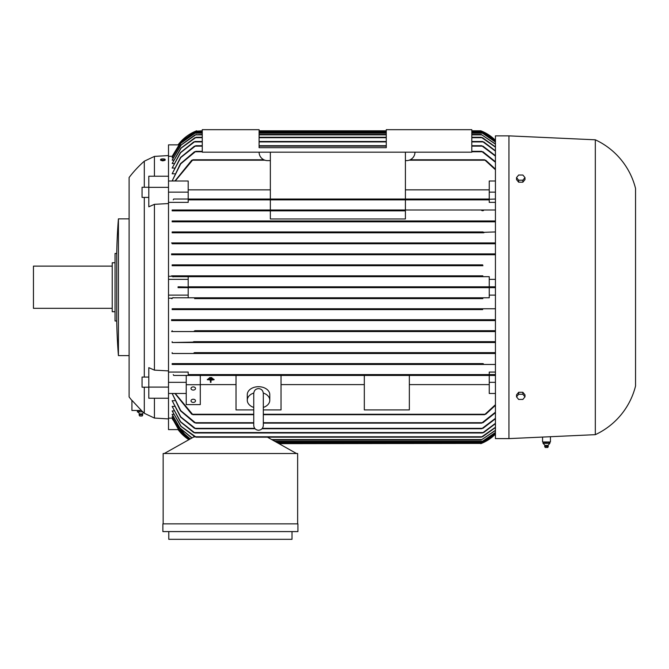 <?xml version="1.0" encoding="UTF-8"?>
<svg xmlns="http://www.w3.org/2000/svg" width="669" height="669" viewBox="0 0 669 669"><rect width="100%" height="100%" fill="white"/><g stroke="black" fill="none" stroke-linecap="round" stroke-linejoin="round"><path stroke-width="1" d="M253.752 393.514L253.752 425.467C254.036 428.369 255.625 429.966 258.535 430.251C261.437 429.966 263.034 428.369 263.318 425.467L263.318 420.768M144.303 197.397L144.303 377.065M144.303 387.192L144.303 413.275L143.693 412.714M154.43 398.247L154.43 418.066L168.504 418.903M148.802 387.1L148.802 367.666L154.43 370.133L168.504 370.91L168.504 387.1L148.802 387.1L148.802 398.247L168.504 398.247L168.504 429.598L178.372 429.598M178.372 144.864L168.504 144.864L168.504 203.552L154.43 204.329L154.43 370.133M178.071 429.598A42.206 42.206 0 0 0 188.867 439.7L178.071 429.598M137.354 411.87L137.914 410.465L141.284 410.465L144.303 413.275M129.109 177.502L129.109 287.235L129.109 177.502A112.543 112.543 0 0 1 144.303 161.187L144.303 187.27M129.109 287.235L129.109 396.96L129.109 287.235M131.927 400.505A112.543 112.543 0 0 1 129.109 396.96M131.927 400.321L141.402 410.465L131.927 410.465L131.927 400.321M168.504 203.552L168.504 370.91M148.802 387.192L142.054 387.192L142.054 377.065L148.802 377.065M148.802 197.397L142.054 197.397L142.054 187.27L148.802 187.27M164.783 160.259L162.868 160.878L160.961 160.376M471.804 130.798L480.802 130.798A42.206 42.206 0 0 1 495.436 140.331L481.136 130.932M495.436 287.653L481.856 287.653L480.802 287.235L481.805 286.809M495.436 434.139A42.206 42.206 0 0 1 480.802 443.664L495.436 434.139M480.919 287.419L481.396 287.611M481.831 287.653L178.071 287.653L178.071 286.809L196.636 287.235L195.591 286.809L495.436 286.809M495.436 438.605L508.942 438.605L595.318 434.666L595.318 139.804L508.942 135.866L495.436 135.866L495.436 438.605M137.354 410.749L141.343 410.523M202.264 131.224L195.591 131.224L196.636 130.798A42.206 42.206 0 0 0 178.071 144.864L195.591 131.224L202.264 130.798M165.168 160.042L165.168 159.498A2.3 0.594 0 0 0 162.876 158.904A2.3 0.594 0 0 0 160.577 159.498L160.577 160.042A2.3 0.594 180 0 0 162.876 160.635A2.3 0.594 180 0 0 165.168 160.042M191.008 400.831A2.25 1.589 0 0 1 193.257 399.242A2.25 1.589 0 0 1 195.507 400.831A2.25 1.589 0 0 1 193.257 402.42A2.25 1.589 0 0 1 191.008 400.831M191.008 388.497A2.25 1.589 0 0 1 193.257 386.908A2.25 1.589 0 0 1 195.507 388.497A2.25 1.589 0 0 1 193.257 390.086A2.25 1.589 0 0 1 191.008 388.497M595.318 139.804A73.155 73.155 0 0 1 635.55 188.474L635.55 385.988A73.155 73.155 0 0 1 595.318 434.666M550.436 436.706L550.436 441.975L542.559 441.975L542.559 437.066M142.756 414.713L139.102 414.713L142.756 414.713A1.831 1.831 0 0 0 142.422 413.944A3.378 3.378 0 0 1 143.434 412.48M137.388 411.887A3.378 3.378 0 0 1 139.436 413.944L142.422 413.944M118.421 287.235L118.421 355.599A562.144 562.144 0 0 1 116.732 320.995L116.732 253.467A562.144 562.144 0 0 1 118.421 218.863L118.421 287.235M139.102 414.713A1.831 1.831 0 0 1 139.436 413.944M263.302 393.029A11.256 7.961 0 0 1 269.791 400.238A11.256 7.961 0 0 1 263.318 407.438M253.752 407.438A11.256 7.961 0 0 1 247.279 400.238L247.279 394.668A11.256 7.961 0 0 1 258.535 386.707A11.256 7.961 0 0 1 269.791 394.668L269.791 400.238M543.721 442.259L549.834 442.259L549.834 443.388M116.732 253.467L115.043 253.467L115.043 320.995L116.732 320.995M142.723 415.056L142.196 415.984L139.662 415.984L139.135 415.056M547.894 445.454L545.11 445.454M546.105 443.346L543.002 443.346M549.466 443.346L545.745 443.346M549.868 443.346L549.241 443.346L549.868 443.346M115.043 262.758L112.233 262.758L112.233 311.712L115.043 311.712M548.204 446.223L544.666 446.223L545.009 445.454L543.362 443.572M548.17 446.566L544.666 446.223M112.233 266.128L33.45 266.128L33.45 308.334L112.233 308.334M545.319 447.494L547.76 447.494L548.296 446.566L547.986 445.454L549.634 443.572M516.535 396.851L518.642 394.267L522.865 394.267L524.981 396.851L522.865 399.443L518.642 399.443L516.535 396.851L516.535 394.861L518.642 392.277L518.642 394.267M516.535 177.611L518.642 175.027L522.865 175.027L524.981 177.611L522.865 180.195L518.642 180.195L516.535 177.611L516.535 179.601L518.642 182.185L518.642 180.195M292.019 531.587L292.019 539.323L168.78 539.323L168.78 531.587M543.128 443.346L543.755 443.346M522.865 394.267L522.865 392.277L524.981 394.861L524.981 396.851M522.865 392.277L518.642 392.277M518.642 182.185L522.865 182.185L522.865 180.195M522.865 182.185L524.981 179.601L524.981 177.611M549.274 443.388L549.274 442.259L549.834 442.259M545.937 443.388L545.937 442.259M543.161 443.388L543.161 442.259M263.318 393.539L263.318 393.389C262.984 390.428 261.387 388.84 258.535 388.605C255.683 388.84 254.086 390.428 253.752 393.389M247.279 400.238A11.256 7.961 0 0 1 253.768 393.029M297.922 531.587L162.876 531.587L162.876 523.852L297.922 523.852L297.922 531.587M414.964 152.181A8.438 8.438 0 0 1 406.526 160.619L405.406 160.619M270.351 160.619L267.541 160.619A8.438 8.438 0 0 1 259.095 152.181M259.095 147.682L259.095 129.677L202.264 129.677L202.264 152.181L471.804 152.181L471.804 129.677L386.272 129.677L386.272 147.682L259.095 147.682M208.452 378.871L212.951 378.47L208.452 378.871M210.426 380.143L207.331 379.348L214.08 379.348L210.986 379.741L210.986 382.334L210.426 382.334L210.426 379.741L207.331 379.741M209.581 377.993L211.83 377.592L209.581 377.993M160.577 159.498A2.3 0.594 0 0 0 162.876 160.092A2.3 0.594 0 0 0 165.168 159.498M139.244 411.836L137.254 411.836M142.923 411.836L138.935 411.836M212.951 378.47L208.452 378.47M214.08 379.348L207.331 379.348M210.986 380.143L214.08 379.741M211.83 377.592L209.581 377.592M139.144 411.87L139.144 410.749M297.646 523.852L297.646 453.515L163.152 453.515L163.152 523.852M508.942 135.866L508.942 438.605M195.582 221.531L195.281 220.971L495.436 220.971M172.159 221.815L495.436 221.815L172.159 221.815L172.159 220.971L482.157 220.971L481.856 221.531M481.881 221.539L482.483 221.757M194.922 232.369L194.37 231.942L194.922 232.369L194.37 231.942L483.068 231.942L482.516 232.369L495.436 231.942M483.428 232.77L193.96 232.779M481.262 243.34L481.956 242.922L481.429 243.491M481.187 254.312L481.981 253.894L481.404 254.504M196.26 254.295L495.436 253.894L172.159 253.894L172.159 254.738L495.436 254.738L195.047 254.738M481.839 265.233L172.159 264.865L482.675 264.865M195.599 265.284L194.763 264.865L195.599 265.284L194.495 265.71L482.943 265.71L481.847 265.284M168.504 276.289L172.159 276.289L172.159 275.837L482.842 275.837L481.948 276.28M194.604 275.837L195.44 276.088M195.499 276.264L481.939 276.264M278.237 443.246L481.647 443.33M481.454 443.405L278.99 443.664M495.436 433.755L481.939 442.819L495.436 433.696M277.493 442.819L481.939 442.819M495.436 432.55L481.847 441.699L495.436 432.425M275.486 441.699L481.847 441.699M495.436 430.493L481.187 440.01L495.436 430.301M272.484 440.01L481.187 440.01M196.636 287.235L195.591 287.653M489.248 286.809L489.248 276.682L188.198 276.682L188.198 286.809L489.248 286.809M483.143 254.404L481.17 254.228M196.276 254.228L194.294 254.404M483.185 243.457L481.22 243.223M196.218 243.223L194.253 243.457M172.159 243.767L495.436 243.767L172.159 243.767L172.159 242.922L495.436 242.922M196.176 243.34L195.482 242.922L481.956 242.922M484.272 232.519L482.458 232.218M194.98 232.218L193.165 232.519M483.503 221.573L481.58 221.213M195.866 221.213L193.943 221.573M172.159 220.971L195.766 221.397M171.582 275.82L173.028 276.899M194.47 276.682L172.702 276.682M193.734 232.787L172.159 232.787L172.159 231.942L194.37 231.942M171.582 242.922L195.984 242.922M171.54 253.894L195.858 253.894M195.85 254.738L171.54 254.738M194.495 265.71L172.159 265.71L172.159 264.865M270.351 210.844L270.351 218.972L405.406 218.972L405.406 210.844L172.159 210.844L172.159 209.999L495.436 209.999M483.436 210.635L481.504 210.217M195.933 210.217L194.002 210.635M172.159 210.844L405.406 210.844M482.408 210.768L481.638 210.426L482.023 209.999L405.406 209.999L405.406 199.872L188.198 199.872L188.198 202.381L168.504 202.381M195.415 209.999L195.8 210.426L195.415 209.999M495.436 202.381L489.248 202.381L489.248 199.872L188.198 199.872M172.159 209.999L405.406 209.999M270.351 209.999L270.351 199.872L191.744 199.872M486.029 199.688L484.431 199.211M193.015 199.211L191.409 199.688M484.573 199.446L495.436 199.028M173.254 199.872L173.672 199.028L484.791 199.028M192.655 199.028L192.864 199.446L192.655 199.028M168.504 192.137L188.198 192.137L188.198 199.028L270.351 199.028L270.351 152.181M270.351 199.028L405.406 199.028L405.406 152.181M405.406 199.028L489.248 199.028L489.248 180.998L495.436 180.998M489.248 189.845L405.406 189.845M270.351 189.845L188.198 189.845M188.198 192.137L188.198 180.998L168.504 180.998M495.436 169.759L484.573 159.782L410.206 159.782M175.253 180.998L192.864 159.782L263.862 159.782M484.431 159.849L486.029 160.552M191.409 160.552L193.015 159.849M174.952 180.998L191.744 160.2M495.436 162.266L481.638 151.336L471.804 151.336M174.977 180.931L172.159 180.931L180.714 163.863L195.8 151.336L202.264 151.336M481.504 151.395L483.436 152.131M194.002 152.131L195.933 151.395M495.436 156.12L481.672 145.708L471.804 145.708M174.542 173.773L172.159 173.773L180.831 157.491L195.766 145.708L202.264 145.708M259.095 145.708L386.272 145.708M481.58 145.75L483.503 146.519M193.943 146.519L195.866 145.75M495.436 151.127L482.516 141.494L471.804 141.494M174.124 168.036L172.159 168.036L180.622 152.699L194.922 141.494L202.264 141.494M259.095 141.494L386.272 141.494M482.458 141.519L484.272 142.305M193.165 142.305L194.98 141.519M495.436 147.172L481.262 137.27L471.804 137.27M173.723 163.537L172.159 163.537L181.115 148.142L196.176 137.27L202.264 137.27M259.095 137.27L386.272 137.27M481.22 137.287L483.185 138.098M194.253 138.098L196.218 137.287M495.436 144.161L481.187 134.461L495.436 143.969M196.251 134.461L181.165 145.048L172.159 160.142L181.015 145.022L195.047 134.879L202.264 134.461M259.095 134.461L386.272 134.461M471.804 134.461L481.187 134.461M495.436 142.045L481.847 132.771L495.436 141.912M195.599 132.771L180.948 143.149L172.159 157.759L180.847 143.133L194.495 133.19L202.264 132.771M259.095 132.771L386.272 132.771M471.804 132.771L481.847 132.771M172.159 163.537L180.914 148.1L194.93 137.689M172.159 168.036L180.396 152.624L193.734 141.912M172.159 173.773L180.555 157.407L194.47 146.135M172.159 180.931L180.396 163.746L194.47 151.763M495.436 140.774L481.939 131.642L495.436 140.707M195.499 131.642L180.914 141.912L172.159 156.337L181.383 141.343L194.47 132.069L202.264 131.642M259.095 131.642L386.272 131.642M471.804 131.642L481.939 131.642M259.095 130.798L386.272 130.798M194.905 210.794L195.8 210.426M481.504 364.254L483.436 363.836M172.159 364.463L495.436 364.463L172.159 364.463L172.159 363.618L482.901 363.618M194.002 363.836L195.933 364.254M194.495 308.752L195.599 309.178L194.763 309.596L482.675 309.596L481.847 309.178L482.943 308.752L495.436 308.752L172.159 308.752L482.943 308.752M481.17 320.242L483.143 320.058M195.047 319.732L495.436 319.732L172.159 319.732L172.159 320.576L481.981 320.576L481.404 319.958M194.294 320.058L196.26 320.167L195.465 320.576L495.436 320.576M481.22 331.239L483.185 331.004M194.93 330.703L495.436 330.703L194.93 330.703M194.253 331.004L196.218 331.239M195.482 331.548L196.176 331.122L195.482 331.548L196.176 331.122L195.482 331.548L481.956 331.548L481.262 331.122L481.956 331.548L172.159 331.548L172.159 330.703M482.458 342.244L484.272 341.951M193.734 341.675L495.436 341.675L193.977 341.692M193.165 341.951L194.98 342.244M172.159 342.52L495.436 342.52L482.516 342.093L483.068 342.52L194.37 342.52L194.922 342.093L172.159 342.52L172.159 341.675M481.58 353.249L483.503 352.889M194.47 352.647L495.436 352.647L194.47 352.647M193.943 352.889L195.866 353.249M195.582 352.939L195.281 353.491L482.157 353.491L481.672 353.073M484.431 375.259L486.029 374.774M168.504 372.081L188.198 372.081L188.198 374.59L495.436 374.59L489.248 374.59L489.248 372.081L495.436 372.081M191.409 374.774L193.015 375.259M495.436 375.434L192.655 375.434L192.864 375.016M200.29 384.717L200.29 375.434L186.225 375.434L186.225 384.717L200.29 384.717L200.29 404.611L186.225 404.611L186.225 384.717M200.29 384.616L236.023 384.616M253.752 409.913L236.023 409.913L236.023 375.434L200.29 375.434M236.023 375.434L281.039 375.434L281.039 409.913L263.318 409.913M364.321 375.434L409.344 375.434L409.344 409.913L364.321 409.913L364.321 375.434L281.039 375.434M281.039 384.616L364.321 384.616M409.344 384.616L489.248 384.616M495.436 393.472L489.248 393.472L489.248 375.434L409.344 375.434M263.318 414.688L484.573 414.688L495.436 404.712M175.253 393.472L192.864 414.688L253.752 414.688M188.198 295.113L188.198 297.78L489.248 297.78L489.248 287.653L188.198 287.653L188.198 295.113L168.504 295.113M188.198 297.78L172.702 297.78L194.47 297.78L195.499 298.207L194.604 298.625L482.842 298.625L481.939 298.207L482.959 297.78L489.248 297.78M194.47 297.78L482.968 297.78M195.415 364.463L195.8 364.045M195.557 352.923L194.963 352.705M195.465 320.576L196.034 319.958M194.763 309.596L172.159 309.596L172.159 308.752M172.159 156.295L168.504 156.295M168.504 279.358L188.198 279.358M263.318 423.126L481.638 423.126L495.436 412.196M194.47 422.708L180.396 410.716L172.159 393.531L180.714 410.599L195.8 423.126L253.752 423.126M483.436 422.34L481.504 423.076M195.933 423.076L194.002 422.34M262.005 428.754L481.672 428.754L495.436 418.342M194.47 428.336L180.555 417.063L172.159 400.698L180.831 416.979L195.766 428.754L255.065 428.754M483.503 427.951L481.58 428.712M195.866 428.712L193.943 427.951M193.734 432.55L180.396 421.838L172.159 406.426L180.622 421.763L194.922 432.977L482.516 432.977L495.436 423.335M484.272 432.157L482.458 432.943M194.98 432.943L193.165 432.157M194.93 436.773L180.914 426.37L172.159 410.925L181.115 426.329L196.176 437.191L481.262 437.191L495.436 427.29M483.185 436.364L481.22 437.175M196.218 437.175L194.253 436.364M486.029 413.919L484.431 414.613M193.015 414.613L191.409 413.919M195.256 436.916L193.826 436.916L164.281 453.515M296.518 453.515L267.475 437.191M495.436 427.558L482.508 436.773M495.436 423.678L483.712 432.55M495.436 418.769L482.968 428.336M495.436 412.714L482.976 422.708M495.436 405.339L485.702 414.262M489.248 382.334L495.436 382.334M482.976 363.618L172.159 363.618M495.436 353.491L172.159 353.491L172.159 352.647M495.436 331.548L481.956 331.548M172.159 309.596L482.675 309.596M194.604 298.625L482.842 298.625M489.248 295.113L495.436 295.113M489.248 279.358L495.436 279.358M489.248 276.682L482.968 276.682M482.842 275.837L172.159 275.837M172.159 265.71L482.943 265.71M172.159 232.787L483.712 232.787M172.159 231.942L483.068 231.942M489.248 199.872L485.702 199.872M489.248 192.137L495.436 192.137M485.702 160.2L495.436 169.123M482.976 151.763L495.436 161.747M482.968 146.135L495.436 155.693M483.712 141.912L495.436 150.793M482.508 137.689L495.436 146.904M173.338 160.142L172.159 160.142M172.978 157.759L172.159 157.759M172.635 156.337L172.159 156.337M171.54 319.732L195.85 319.732M195.858 320.576L171.54 320.576M195.984 331.548L171.582 331.548M195.281 353.491L172.159 353.491M188.198 374.59L489.248 374.59M173.254 374.59L173.672 375.434L192.655 375.434M191.744 414.262L174.952 393.472M173.028 297.563L171.582 298.65M172.159 298.625L172.159 298.173L168.504 298.173M168.504 176.223L148.802 176.223L148.802 206.796L154.43 204.329M168.504 187.362L148.802 187.362M172.159 393.531L174.977 393.531M172.159 400.698L174.542 400.698M172.159 406.426L174.124 406.426M172.159 410.925L173.723 410.925M193.851 436.916L193.851 436.263M191.869 438.011L179.852 428.11L172.159 414.546L173.338 414.328M172.159 414.328L179.902 427.984L192.036 437.919M190.147 438.973L179.259 429.49L172.159 416.854L172.978 416.703M172.159 416.703L179.292 429.398L190.255 438.914M168.504 418.167L172.635 418.133M172.159 418.133L178.932 430.259L189.227 439.5M168.504 382.334L186.225 382.334M168.504 393.472L186.225 393.472M144.303 161.187L154.43 156.404L154.43 176.223M168.504 387.1L168.504 398.247M172.159 418.167L172.702 419.622L189.176 439.525M276.74 442.401L482.842 442.401M274.733 441.272L482.675 441.272M192.655 160.2L264.899 160.2M409.16 160.2L484.791 160.2M195.415 151.763L202.264 151.763M471.804 151.763L482.023 151.763M195.281 146.135L202.264 146.135M259.095 146.135L386.272 146.135M471.804 146.135L482.157 146.135M194.37 141.912L202.264 141.912M259.095 141.912L386.272 141.912M471.804 141.912L483.068 141.912M195.482 137.689L202.264 137.689M259.095 137.689L386.272 137.689M471.804 137.689L481.956 137.689M195.465 134.879L202.264 134.879M259.095 134.879L386.272 134.879M471.804 134.879L481.981 134.879M194.763 133.19L202.264 133.19M259.095 133.19L386.272 133.19M471.804 133.19L482.675 133.19M194.604 132.069L202.264 132.069M259.095 132.069L386.272 132.069M471.804 132.069L482.842 132.069M259.095 131.224L386.272 131.224M471.804 131.224L481.856 131.224M192.655 414.262L253.752 414.262M263.318 414.262L484.791 414.262M195.415 422.708L253.752 422.708M263.318 422.708L482.023 422.708M195.281 428.336L254.705 428.336M262.365 428.336L482.157 428.336M194.37 432.55L483.068 432.55M195.482 436.773L481.956 436.773M271.731 439.583L481.981 439.583M144.588 413.409L154.43 418.066M118.421 355.599L129.109 355.599M545.235 447.494L544.7 446.566M263.318 393.389L263.318 425.467M118.421 218.863L129.109 218.863M154.43 156.404L168.504 155.559"/></g></svg>
